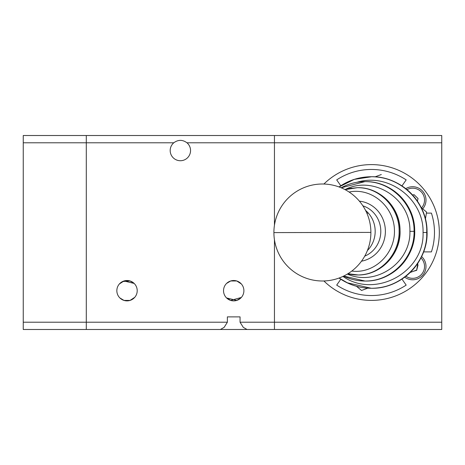 <?xml version="1.0" encoding="UTF-8"?>
<svg xmlns="http://www.w3.org/2000/svg" width="465" height="465" viewBox="0 0 465 465"><rect width="100%" height="100%" fill="white"/><g stroke="black" fill="none" stroke-linecap="round" stroke-linejoin="round"><path stroke-width="0.7" d="M134.786 135.513L241.469 135.513L86.292 135.513L86.292 329.487L220.381 329.487L224.147 327.354L227.373 322.216L227.373 316.88L240.056 316.88L240.056 322.216L243.276 327.354L247.049 329.487L274.449 329.487L274.449 239.766L274.449 329.487L166.894 329.487M173.776 142.784C178.171 139.57 182.571 139.57 186.965 142.784A10.184 10.184 0 0 1 180.368 160.727A10.184 10.184 0 0 1 173.776 142.784L86.292 142.784L86.292 135.513L158.065 135.513M253.338 135.513L274.449 135.513L274.449 225.234L274.449 135.513L238.847 135.513M223.531 290.695A10.184 10.184 0 0 1 233.715 280.511A10.184 10.184 0 0 1 243.898 290.695A10.184 10.184 0 0 1 233.715 300.878A10.184 10.184 0 0 1 223.531 290.695M241.312 283.917L236.749 280.97L230.681 280.97L226.571 283.435L230.681 280.97L236.749 280.97L240.853 283.435M240.056 316.88L227.373 316.88L240.056 316.88M241.312 297.472L230.681 300.413L226.571 297.949L236.749 300.413L240.853 297.949M119.424 283.917L123.992 280.97L134.17 283.435L130.06 280.97L122.597 281.523L119.267 284.098M220.236 135.513L204.629 135.513L220.236 135.513M134.629 297.472L130.06 300.413L123.992 300.413L119.883 297.949L123.992 300.413L130.06 300.413L134.786 297.286M116.843 290.695A10.184 10.184 0 0 1 127.026 280.511A10.184 10.184 0 0 1 137.21 290.695A10.184 10.184 0 0 1 127.026 300.878A10.184 10.184 0 0 1 116.843 290.695M241.469 135.513L250.257 135.513M228.582 135.513L225.955 135.513M162.337 329.487L141.575 329.487M86.292 135.513L23.25 135.513L23.25 329.487L86.292 329.487L86.292 322.216L23.25 322.216M23.25 142.784L86.292 142.784L86.292 322.216L227.373 322.216M186.965 142.784L441.75 142.784L441.75 135.513L274.449 135.513M274.449 329.487L441.75 329.487L441.75 322.216L240.056 322.216M340.804 185.773L336.695 179.897A63.042 63.042 0 0 1 406.178 179.897L401.963 185.913M422.697 208.849A13.334 13.334 0 0 0 405.765 188.656M401.963 279.087L406.178 285.103A63.042 63.042 0 0 1 336.695 285.103L340.839 279.186M421.604 256.564A13.334 13.334 0 0 1 421.958 256.889A13.334 13.334 -135.8 0 0 421.604 256.564M404.707 277.157A13.334 13.334 -135.8 0 0 422.208 275.751A13.334 13.334 -135.8 0 0 421.958 256.889A13.334 13.334 0 0 1 422.208 275.751M417.64 264.527L417.971 264.858M413.362 271.287L416.669 270.351L413.362 271.287M323.896 184.03A67.89 67.89 0 0 1 439.326 232.5A67.89 67.89 0 0 1 323.896 280.97M425.405 219.003L426.585 212.081L421.203 207.617M381.323 174.526L375.034 176.857M356.382 286.19L361.543 290.474L367.803 288.155M410.211 272.455L416.692 270.055L417.866 263.184M423.58 251.896L431.415 251.896A63.042 63.042 0 0 0 431.415 213.104L426.411 213.104M418.047 264.928L416.669 270.351M412.618 195.044L414.03 194.643L418.047 198.555L417.396 201.113M441.75 142.784L441.75 322.216M339.031 278.053C348.692 284.76 359.404 288.166 371.169 288.265L371.32 288.265C401.673 289.085 428.689 261.295 427.039 230.966C426.957 201.717 400.545 176.008 371.32 176.735L371.169 176.735C359.404 176.834 348.692 180.24 339.031 186.947M343.577 276.123C350.325 279.366 357.428 281.005 364.903 281.034L365.246 281.034C392.181 281.761 416.146 256.988 414.681 229.96C414.611 203.897 391.181 180.978 365.246 181.623L364.589 181.623C356.277 181.722 348.471 183.774 341.176 187.79M399.11 231.332C399.575 208 379.707 187.197 357.428 187.686L357.573 187.686A43.646 42.379 90 0 1 399.947 231.332A43.646 42.379 90 0 1 357.573 274.972A43.646 42.379 90 0 1 348.983 274.065L357.841 274.972C379.969 275.222 399.569 254.5 399.11 231.332M345.111 189.656L357.341 187.686L348.983 188.592L345.077 189.639M365.571 210.43A26.674 25.366 90 0 1 375.179 231.332A26.674 25.366 90 0 1 367.402 250.548M349.122 192.039C371.262 187.325 393.872 206.222 394.43 229.908C395.483 253.576 374.209 274.112 351.802 271.06M345.013 189.604C373.558 174.799 411.054 198.915 409.898 231.332C410.961 262.696 375.737 286.771 347.349 274.077M356.765 182.35C388.496 172.277 424.068 199.194 423.051 232.5C424.644 272.042 375.36 299.065 342.938 276.425M347.814 273.798L348.983 274.065M364.903 281.034L365.008 281.034C391.257 281.534 414.629 257.86 414.083 231.332C414.635 204.763 391.187 181.065 364.903 181.623M371.169 288.265C399.569 288.8 425.341 264.695 426.742 236.29L426.742 228.71C425.341 200.305 399.569 176.2 371.169 176.735M405.916 276.227A11.881 11.881 -135.8 0 0 421.168 274.734A11.881 11.881 -135.8 0 0 420.93 257.924M421.575 207.919A11.881 11.881 0 0 0 406.98 189.633M273.902 232.599L370.884 232.401A48.494 48.494 0 0 0 322.292 184.006A48.494 48.494 0 0 0 273.902 232.599A48.494 48.494 0 0 0 322.495 280.994A48.494 48.494 0 0 0 370.884 232.401M371.32 176.735A55.765 55.742 90 0 1 427.062 232.5A55.765 55.742 90 0 1 371.32 288.265M371.244 288.265A55.765 55.742 90 0 1 370.559 288.265M368.78 288.207A55.765 55.742 90 0 1 340.316 278.843M365.246 181.623A49.709 49.435 90 0 1 414.681 231.332A49.709 49.435 90 0 1 365.246 281.034M348.983 188.592A43.646 42.379 90 0 1 351.866 188.081M357.498 187.686A43.646 42.379 90 0 1 357.573 187.686C379.87 187.122 399.97 207.262 400.034 230.117C401.301 253.82 380.742 275.606 357.573 274.972L357.428 274.972M362.903 205.838A26.674 25.366 90 0 1 380.8 231.332A26.674 25.366 90 0 1 364.734 256.145M361.491 261.191A30.306 28.824 -90 0 0 385.38 231.332A30.306 28.824 -90 0 0 359.404 201.171M414.083 231.332L409.898 231.332M426.876 232.5L423.051 232.5M368.332 213.104L366.839 213.104M347.925 273.728L357.841 274.914M364.589 181.71L341.194 187.802M343.687 276.07L365.008 281.034M371.122 176.828L354.289 179.374L339.066 186.965M339.107 278.024L347.39 282.825L371.285 288.265"/></g></svg>
